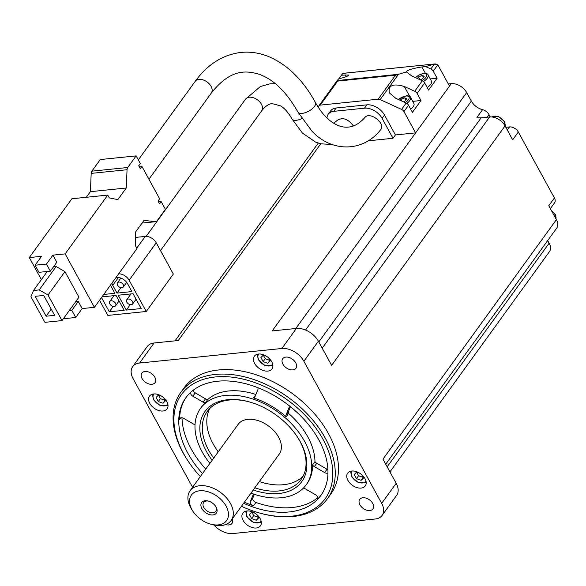 <?xml version="1.0" encoding="UTF-8"?>
<svg xmlns="http://www.w3.org/2000/svg" width="586" height="586" viewBox="0 0 586 586"><rect width="100%" height="100%" fill="white"/><g stroke="black" fill="none" stroke-linecap="round" stroke-linejoin="round"><path stroke-width="0.88" d="M94.405 307.328L136.999 248.515L135.447 245.673L135.6 231.99L143.988 220.402L155.495 221.691A3.626 2.219 84.2 0 0 155.795 221.691A3.626 2.219 84.2 0 0 156.982 220.929L165.391 209.312L161.194 201.635L159.582 203.862L158.022 201.02L159.634 198.793L141.9 166.402L140.288 168.629L138.728 165.787L140.347 163.56L136.142 155.883L127.733 167.501A3.626 2.219 84.2 0 0 127.052 169.728L126.254 188.003L117.859 199.592L109.304 197.929L107.751 195.087L65.156 253.899L94.405 307.328L82.172 308.573L78.282 301.468L75.66 301.739M65.156 253.899L52.923 255.152L56.813 262.257L50.359 271.164L46.47 264.059L35.087 265.224L41.54 256.316L29.3 257.562L41.379 279.632M62.006 320.593L48.008 295.014L39.203 289.916L33.512 290.495L30.933 296.758L44.932 322.337L62.006 320.593L78.949 297.205L64.943 271.626L56.146 266.52L53.524 266.791M133.051 293.703L118.182 295.227L126.312 310.075L141.182 308.551L133.051 293.703M101.495 297.541L109.311 311.811L124.181 310.294L116.05 295.439L101.971 296.882M99.525 300.259L107.824 315.415L146.244 311.488L129.132 280.225A9.054 5.897 -144.1 0 0 118.68 273.816M103.729 294.45L114.885 293.315L110.644 285.565A9.054 5.897 -144.1 0 0 110.432 285.199M111.926 283.133A9.054 5.897 -144.1 0 0 112.776 285.353L117.017 293.095L131.887 291.572L127.645 283.829A9.054 5.897 -144.1 0 0 116.643 277.449L116.006 277.515A9.054 5.897 -144.1 0 0 115.991 277.522M430.849 68.98L425.59 66.57L434.373 64.116L430.849 68.98A3.626 2.359 35.9 0 1 433.23 71.14L437.119 78.246L428.571 90.054L424.682 82.948A3.626 2.359 -144.1 0 0 422.301 80.787L414.712 91.262L404.281 86.472C392.942 83.234 387.961 85.373 389.338 92.874L395.733 98.28L406.164 103.063L401.564 109.414L380.168 99.598A3.626 2.359 -144.1 0 0 378.146 99.202L320.278 105.114A3.626 2.359 -144.1 0 0 318.901 105.832L318.088 107.004M398.473 99.539L399.191 99.019M414.712 91.262A3.626 2.359 35.9 0 1 417.1 93.416L420.99 100.521L412.434 112.329L408.545 105.224A3.626 2.359 -144.1 0 0 406.164 103.063M368.037 140.838L392.994 138.289L395.411 134.948L415.62 132.883L403.952 111.574A3.626 2.359 -144.1 0 0 401.564 109.414M435.259 63.918L342.92 73.353L341.411 75.169L348.641 75.023C348.348 76.07 344.971 77.352 338.51 78.876L318.901 105.832A3.626 2.359 -144.1 0 0 318.887 105.861M213.897 524.983A18.115 11.786 -144.1 0 0 232.92 533.546L375.216 519.006A18.115 11.786 -144.1 0 0 382.109 515.416A18.115 11.786 -144.1 0 0 381.669 503.345L303.878 361.254A18.115 11.786 -144.1 0 0 281.866 348.494L139.571 363.034L154.089 342.986L178.283 340.517L320.74 143.812M487.054 117.222L488.973 114.578A7.244 4.717 -144.1 0 0 482.564 109.677A12.68 8.248 -144.1 0 1 471.349 101.107L466.676 92.581A12.68 8.248 -144.1 0 0 451.271 83.652L272.197 330.922L296.384 328.446A18.115 11.786 -144.1 0 1 318.396 341.206L331.617 365.356L505.051 125.887A12.68 8.248 -144.1 0 0 489.647 116.958L322.205 348.157M395.411 134.948L384.519 115.054A14.489 9.427 -144.1 0 0 366.917 104.85L336.181 107.992A14.489 9.427 -144.1 0 0 330.665 110.864L328.248 114.204A14.489 9.427 -144.1 0 0 327.01 118.013M449.499 86.105L438.057 65.207A3.626 2.219 84.2 0 0 437.815 64.812L434.373 64.116M422.301 80.787L411.863 76.004L406.376 71.939L395.55 75.176L378.146 99.202M320.278 105.114L337.683 81.088L337.338 80.377M451.271 83.652L448.319 83.959M139.571 363.034A18.115 11.786 -144.1 0 0 132.678 366.624A18.115 11.786 -144.1 0 0 133.117 378.695L192.574 487.288M550.349 208.631L554.59 202.771A7.244 4.717 -144.1 0 0 554.415 197.943L518.324 132.026A7.244 4.717 -144.1 0 0 509.52 126.92L505.821 127.301M518.324 132.026L512.677 139.82L505.051 125.887M385.727 464.193L556.7 228.122A12.68 8.248 -144.1 0 0 556.392 219.669L382.958 459.138L396.187 483.296A18.115 11.786 -144.1 0 1 396.627 495.368L382.109 515.416M556.392 219.669L548.767 205.737L554.415 197.943M290.451 406.713L288.451 411.57A3.626 2.359 35.9 0 0 288.605 413.438A65.207 42.434 35.9 0 1 314.968 461.592A3.626 2.359 35.9 0 0 316.77 463.292L327.025 469.24A3.626 2.359 35.9 0 0 327.896 469.642M205.752 469.093A83.315 54.22 35.9 0 1 191.131 448.825A83.315 54.22 35.9 0 1 181.997 417.759M254.368 494.32L252.837 498.034A3.626 2.359 35.9 0 0 255.921 502.466A83.315 54.22 35.9 0 0 317.78 497.675M389.939 471.891L549.448 251.65A12.68 8.248 -144.1 0 0 549.141 243.197L547.69 240.56M488.973 114.578L490.255 116.914M282.913 364.148A8.153 5.303 35.9 0 1 282.716 358.713A8.153 5.303 35.9 0 1 292.429 359.196A8.153 5.303 35.9 0 1 295.923 368.272A8.153 5.303 35.9 0 1 289.535 369.488A8.153 5.303 35.9 0 1 282.913 364.148M232.327 518.866A8.153 5.303 35.9 0 1 232.063 523.327A8.153 5.303 35.9 0 1 225.698 524.551M359.929 504.81A8.153 5.303 35.9 0 1 359.731 499.375A8.153 5.303 35.9 0 1 369.444 499.858A8.153 5.303 35.9 0 1 372.93 508.934A8.153 5.303 35.9 0 1 366.55 510.15A8.153 5.303 35.9 0 1 359.929 504.81M142.054 378.541A8.153 5.303 35.9 0 1 141.856 373.106A8.153 5.303 35.9 0 1 151.569 373.59A8.153 5.303 35.9 0 1 155.056 382.665A8.153 5.303 35.9 0 1 148.676 383.881A8.153 5.303 35.9 0 1 142.054 378.541M243.08 520.353A10.87 7.076 35.9 0 1 242.816 513.109A10.87 7.076 35.9 0 1 255.767 513.754A10.87 7.076 35.9 0 1 260.418 525.854A10.87 7.076 35.9 0 1 251.907 527.473A10.87 7.076 35.9 0 1 243.08 520.353M149.774 403.358A10.87 7.076 35.9 0 1 149.511 396.107A10.87 7.076 35.9 0 1 162.461 396.759A10.87 7.076 35.9 0 1 167.113 408.86A10.87 7.076 35.9 0 1 158.601 410.478A10.87 7.076 35.9 0 1 149.774 403.358M347.938 480.425A10.87 7.076 35.9 0 1 347.674 473.18A10.87 7.076 35.9 0 1 360.624 473.825A10.87 7.076 35.9 0 1 365.276 485.933A10.87 7.076 35.9 0 1 356.764 487.552A10.87 7.076 35.9 0 1 347.938 480.425M254.632 363.43A10.87 7.076 35.9 0 1 254.368 356.185A10.87 7.076 35.9 0 1 267.311 356.83A10.87 7.076 35.9 0 1 271.97 368.931A10.87 7.076 35.9 0 1 263.458 370.557A10.87 7.076 35.9 0 1 254.632 363.43M327.515 498.598L330.738 494.137A90.566 58.937 -144.1 0 0 328.541 433.75A90.566 58.937 -144.1 0 0 254.969 374.395A90.566 58.937 -144.1 0 0 184.048 387.903L180.818 392.356A90.566 58.937 35.9 0 1 288.737 397.74A90.566 58.937 35.9 0 1 327.515 498.598A90.566 58.937 35.9 0 1 262.323 513.754L261.349 513.497A88.75 57.758 35.9 0 1 241.432 506.289M482.564 109.677L476.916 117.478A12.68 8.248 -144.1 0 0 481.106 117.83L489.647 116.958M154.089 342.986A18.115 11.786 -144.1 0 0 147.196 346.575L132.678 366.624M209.891 463.38A65.207 42.434 35.9 0 1 202.133 451.821A65.207 42.434 35.9 0 1 200.551 408.339A65.207 42.434 35.9 0 1 278.247 412.222A65.207 42.434 35.9 0 1 306.17 484.834A65.207 42.434 35.9 0 1 250.969 493.126M212.161 460.244A59.772 38.896 35.9 0 1 206.404 451.388A59.772 38.896 35.9 0 1 247.981 401.527A59.772 38.896 35.9 0 1 297.849 437.647A59.772 38.896 35.9 0 1 300.53 483.223A59.772 38.896 35.9 0 1 253.233 489.991M190.567 392.437A3.626 2.359 -144.1 0 0 192.845 396.217L203.108 402.164A3.626 2.359 -144.1 0 0 205.349 402.809L207.766 399.469A65.207 42.434 35.9 0 1 255.884 394.503M205.349 402.809A65.207 42.434 -144.1 0 0 201.357 407.226L200.551 408.339M306.17 484.834L306.976 483.721A65.207 42.434 -144.1 0 0 312.543 464.932L314.968 461.592M290.319 406.618A3.626 2.359 -144.1 0 0 289.213 407.292A3.626 2.359 -144.1 0 0 289.037 407.614L286.027 414.91A3.626 2.359 -144.1 0 0 286.18 416.778L288.605 413.438M286.18 416.778A65.207 42.434 -144.1 0 0 253.57 397.879L255.708 394.927M192.845 396.217L195.27 392.876A3.626 2.359 35.9 0 1 193.065 390.335M195.27 392.876L205.525 398.824A3.626 2.359 35.9 0 0 207.766 399.469M202.529 473.547A83.315 54.22 35.9 0 1 187.901 453.278A83.315 54.22 35.9 0 1 185.879 397.718A83.315 54.22 35.9 0 1 285.162 402.677A83.315 54.22 35.9 0 1 320.842 495.463A83.315 54.22 35.9 0 1 243.6 503.293M244.406 502.18A83.315 54.22 -144.1 0 0 253.504 505.806L255.921 502.466M303.343 488.153A3.626 2.359 -144.1 0 1 305.225 488.783L315.48 494.731A3.626 2.359 -144.1 0 1 317.502 499.074A3.626 2.359 -144.1 0 1 317.319 499.287A83.315 54.22 -144.1 0 0 321.238 494.899M186.289 397.169A83.315 54.22 -144.1 0 0 179.572 419.451L180.73 417.855M200.353 476.543A88.75 57.758 35.9 0 1 187.293 459.863A88.75 57.758 35.9 0 1 183.638 453.711A88.75 57.758 35.9 0 1 224.841 376.637A88.75 57.758 35.9 0 1 330.658 458.047A88.75 57.758 35.9 0 1 261.349 513.497M187.293 459.863L186.751 459.021A90.566 58.937 35.9 0 1 183.015 452.744A90.566 58.937 35.9 0 1 180.818 392.356M213.736 458.069A57.963 37.716 35.9 0 1 208.631 450.129A57.963 37.716 35.9 0 1 207.224 411.482A57.963 37.716 35.9 0 1 248.464 401.659M297.578 437.222A57.963 37.716 35.9 0 1 301.109 479.473A57.963 37.716 35.9 0 1 254.807 487.816M218.248 451.835A57.963 37.716 35.9 0 1 213.15 443.888A57.963 37.716 35.9 0 1 209.729 408.537M303.123 476.176A57.963 37.716 35.9 0 1 259.327 481.582M231.14 520.493L279.222 454.113A25.359 16.503 -144.1 0 0 278.606 437.2A25.359 16.503 -144.1 0 0 258.001 420.587A25.359 16.503 -144.1 0 0 238.143 424.367L190.069 490.746A25.359 16.503 35.9 0 1 220.285 492.255A25.359 16.503 35.9 0 1 231.14 520.493A25.359 16.503 35.9 0 1 212.886 524.741L210.953 524.236A21.733 14.145 35.9 0 1 192.816 511.102A21.733 14.145 35.9 0 1 191.915 509.593A21.733 14.145 35.9 0 1 202.009 490.716A21.733 14.145 35.9 0 1 227.925 510.655A21.733 14.145 35.9 0 1 210.953 524.236M266.418 356.229L263.341 355.116L260.909 357.533L263.151 361.635L267.831 363.32L270.263 360.903L268.6 357.863M359.723 473.224L356.647 472.111L354.215 474.528L356.456 478.63L361.137 480.315L363.576 477.905L361.906 474.858M161.568 396.151L158.484 395.045L156.052 397.455L158.301 401.557L162.974 403.241L165.413 400.831L163.75 397.791M254.873 513.146L251.79 512.039L249.358 514.449L251.606 518.551L256.287 520.243L258.719 517.826L257.056 514.786M263.29 355.167L265.246 358.735L263.151 361.635M265.246 358.735L269.926 360.427L267.831 363.32M251.746 512.083L253.701 515.658L251.606 518.551M253.701 515.658L258.382 517.343L256.287 520.243M158.44 395.089L160.396 398.663L158.301 401.557M160.396 398.663L165.076 400.348L162.974 403.241M356.603 472.162L358.559 475.729L356.456 478.63M358.559 475.729L363.239 477.422L361.137 480.315M253.57 397.879A3.626 2.359 -144.1 0 0 254.727 397.198A3.626 2.359 -144.1 0 0 254.903 396.876L257.913 389.573A3.626 2.359 -144.1 0 0 257.723 387.624M195.006 425.084A3.626 2.359 -144.1 0 0 193.988 424.315L183.726 418.367A3.626 2.359 -144.1 0 0 179.88 418.463A3.626 2.359 -144.1 0 0 179.572 419.451M253.452 494.013A3.626 2.359 -144.1 0 0 253.43 494.079L250.42 501.382A3.626 2.359 -144.1 0 0 253.504 505.806M312.543 464.932A3.626 2.359 -144.1 0 0 314.345 466.632L324.607 472.58A3.626 2.359 -144.1 0 0 327.948 472.939M201.877 508.575A9.054 5.897 35.9 0 1 208.177 501.023A9.054 5.897 35.9 0 1 215.736 506.494A9.054 5.897 35.9 0 1 213.194 514.911A9.054 5.897 35.9 0 1 201.877 508.575M192.816 511.102L191.732 509.417A25.359 16.503 35.9 0 1 190.684 507.659A25.359 16.503 35.9 0 1 190.069 490.746M215.48 506.114A7.486 4.871 35.9 0 1 215.758 511.278A7.486 4.871 35.9 0 1 209.891 512.391A7.486 4.871 35.9 0 1 203.811 507.483A7.486 4.871 35.9 0 1 203.628 502.495A7.486 4.871 35.9 0 1 208.616 501.147M339.001 78.766A3.626 2.359 35.9 0 1 339.213 78.348L341.411 75.169M435.317 63.911L342.788 73.418M406.376 71.939L406.098 71.748C407.834 69.917 413.108 68.32 421.92 66.943L425.59 66.57M392.994 138.289L382.101 118.401A14.489 9.427 -144.1 0 0 364.492 108.19L333.756 111.333A14.489 9.427 -144.1 0 0 328.248 114.204M353.321 125.961C348.318 119.075 343.088 117.119 337.631 120.093M315.393 102.447A9.962 4.454 -28.7 0 1 314.484 106.432A9.962 4.454 -28.7 0 1 306.104 112.38A9.962 4.454 -28.7 0 1 298.347 112.556A9.962 4.454 -28.7 0 1 297.915 112.014L311.884 131.074C331.617 152.572 363.166 152.265 380.578 129.799C386.408 123.8 369.817 110.864 364.851 117.559C359.482 123.499 354.003 126.671 348.406 127.089C343.63 127.638 338.503 126.21 333.024 122.796C326.563 118.665 320.681 111.882 315.393 102.447C303.101 80.055 287.616 64.804 268.952 56.71C259.657 52.887 250.237 51.465 240.678 52.454C222.629 54.806 207.466 64.438 195.189 81.351A9.962 6.483 -144.1 0 1 202.99 79.864A9.962 6.483 -144.1 0 1 211.085 86.391A9.962 6.483 -144.1 0 1 211.326 93.035L148.917 179.213M420.99 100.521L412.72 101.363M410.727 109.201A8.153 3.648 -28.7 0 0 413.899 103.524L410.5 97.313A8.153 3.648 151.3 0 1 406.765 103.392M437.119 78.246L430.271 78.942M423.473 81.527A8.153 3.648 151.3 0 0 428.051 74.891L431.457 81.102A8.153 3.648 151.3 0 1 427.194 87.541M403.527 101.854L404.78 101.334L406.64 98.763L404.728 97.767L400.949 99.342L400.223 100.338M420.169 79.813L422.33 78.912L424.198 76.341L422.279 75.345L418.507 76.92L417.349 78.517M401.923 101.122L400.949 99.342M405.856 99.84L404.728 97.767M420.059 79.762L418.507 76.92M423.414 77.418L422.279 75.345M146.244 311.488L173.346 274.065L156.235 242.802A9.054 5.897 -144.1 0 0 145.233 236.429L135.534 237.418M113.223 306.405L109.311 311.811M115.523 303.336A3.626 2.359 -144.1 0 0 112.585 300.962A3.626 2.359 -144.1 0 0 109.743 301.497A3.626 2.359 -144.1 0 0 111.296 305.533A3.626 2.359 -144.1 0 0 115.61 305.753A3.626 2.359 -144.1 0 0 115.523 303.336M130.224 304.669L126.312 310.075M132.531 301.6A3.626 2.359 -144.1 0 0 129.587 299.226A3.626 2.359 -144.1 0 0 126.752 299.761A3.626 2.359 -144.1 0 0 128.305 303.797A3.626 2.359 -144.1 0 0 132.619 304.009A3.626 2.359 -144.1 0 0 132.531 301.6M117.017 293.095L120.928 287.689M123.236 284.62A3.626 2.359 -144.1 0 0 120.291 282.247A3.626 2.359 -144.1 0 0 117.456 282.789A3.626 2.359 -144.1 0 0 119.002 286.818A3.626 2.359 -144.1 0 0 123.324 287.037A3.626 2.359 -144.1 0 0 123.236 284.62M63.94 317.927L64.335 318.652L75.719 317.487L82.172 308.573M161.194 201.635L158.513 201.914M141.9 166.402L139.219 166.673M136.142 155.883L100.287 159.546L91.87 171.163A3.626 2.219 84.2 0 0 91.189 173.39L90.391 191.673L86.332 197.277M126.254 188.003L90.391 191.673M107.751 195.087L71.895 198.757L29.3 257.562M46.47 264.059L52.923 255.152M35.087 265.224L38.976 272.329L50.359 271.164M75.719 317.487L71.829 310.382L69.207 310.646M71.829 310.382L78.282 301.468M33.512 290.495L47.283 271.479M48.008 295.014L64.943 271.626M39.203 289.916L56.146 266.52M46.089 316.22L54.63 315.341L43.738 295.454L35.197 296.326L46.089 316.22L51.224 309.13M160.483 250.566L261.649 110.871A9.962 6.483 -144.1 0 0 261.407 104.235A9.962 6.483 -144.1 0 0 253.32 97.701A9.962 6.483 -144.1 0 0 245.519 99.188L146.148 236.392M409.753 96.463L404.281 86.472M424.682 82.948L417.1 93.416M408.545 105.224L403.952 111.574M337.324 80.392L318.923 105.81M281.866 348.494L296.384 328.446M437.815 64.812L433.23 71.14M398.627 74.107L380.168 99.598M303.878 361.254L318.396 341.206M381.669 503.345L396.187 483.296M549.141 243.197L387.178 466.837M481.106 117.83L318.799 341.946M471.349 101.107L305.562 330.021M466.676 92.581L295.813 328.504M317.319 499.287L317.649 498.825M272.666 364.104A8.607 5.596 35.9 0 1 265.956 365.591A8.607 5.596 35.9 0 1 258.829 359.907A8.607 5.596 35.9 0 1 258.741 354.017M365.972 481.099A8.607 5.596 35.9 0 1 359.262 482.586A8.607 5.596 35.9 0 1 352.135 476.901A8.607 5.596 35.9 0 1 352.047 471.012M167.816 404.025A8.607 5.596 35.9 0 1 161.099 405.512A8.607 5.596 35.9 0 1 153.971 399.835A8.607 5.596 35.9 0 1 153.884 393.938M261.122 521.02A8.607 5.596 35.9 0 1 254.405 522.514A8.607 5.596 35.9 0 1 247.277 516.83A8.607 5.596 35.9 0 1 247.189 510.933M289.037 407.614L289.462 407.021M286.027 414.91L288.451 411.57M203.108 402.164L205.525 398.824M250.42 501.382L252.837 498.034M314.345 466.632L316.77 463.292M324.607 472.58L327.025 469.24M507.293 129.989L509.52 126.92M505.095 125.975A8.153 5.303 -144.1 0 0 504.297 121.91A8.153 5.303 -144.1 0 0 492.086 116.995M555.968 218.893A8.153 5.303 -144.1 0 0 555.169 214.828A8.153 5.303 -144.1 0 0 551.668 211.033M337.683 81.088L395.55 75.176M337.309 80.546L397.513 74.393M382.101 118.401L384.519 115.054M364.492 108.19L366.917 104.85M333.756 111.333L336.181 107.992M346.114 76.693L345.081 74.796M425.429 73.36L421.92 66.943M398.546 99.569A7.017 3.142 151.3 0 1 405.988 96.023A7.017 3.142 151.3 0 1 409.182 97.972A7.017 3.142 151.3 0 1 405.182 102.616M415.555 77.696A7.017 3.142 151.3 0 1 423.546 73.602A7.017 3.142 151.3 0 1 426.703 75.784A7.017 3.142 151.3 0 1 421.979 80.641M331.998 144.456L320.813 143.826L315.576 142.098L302.398 133.044L291.989 118.951A9.962 4.454 -28.7 0 0 292.436 119.507A9.962 4.454 -28.7 0 0 301.863 118.592M129.132 280.225L156.235 242.802M136.772 248.105L145.233 236.429M112.776 285.353L118.475 277.486M155.495 221.691L142.061 223.061M127.733 167.501L91.87 171.163M127.052 169.728L91.189 173.39M138.325 159.868L195.189 81.351M318.249 143.101L175.031 340.847M257.32 354.252L258.243 359.723L265.121 365.686L272.886 365.525M350.626 471.247L351.549 476.718L358.427 482.681L366.191 482.52M152.463 394.173L153.386 399.652L160.264 405.615L168.036 405.446M245.768 511.168L246.691 516.647L253.577 522.609L261.341 522.441M492.05 116.988L498.459 116.46L504.4 121.456L505.132 126.034M551.265 210.308L555.272 214.373L555.997 218.952M410.5 97.313C410.464 96.36 409.079 95.855 406.362 95.782L398.399 99.503M428.051 74.891C428.022 73.939 426.637 73.433 423.912 73.36L418.829 75.067L415.393 77.623M297.915 112.014C286.305 91.643 273.193 79.007 258.58 74.092C245.439 70.298 230.034 69.353 211.326 93.035M337.624 120.086L333.705 123.221M275.376 83.703L270.058 83.805L260.396 86.508L245.519 99.188M291.989 118.951C288.429 112.68 284.635 108.322 280.621 105.89L272.204 103.612C268.871 103.744 265.355 106.161 261.649 110.871M113.977 295.652L109.743 301.497M119.075 300.97L115.61 305.753M130.986 293.916L126.752 299.761M136.077 299.234L132.619 304.009M123.324 287.037L126.693 282.379M117.456 282.789L120.855 278.086M155.795 221.691L142.039 223.098"/></g></svg>
